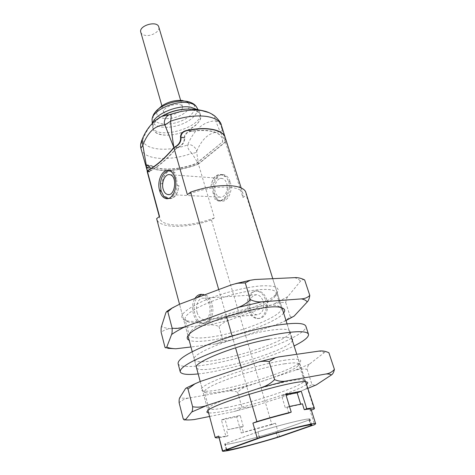 <?xml version="1.0" encoding="UTF-8"?>
<svg xmlns="http://www.w3.org/2000/svg" width="475" height="475" viewBox="0 0 475 475"><rect width="100%" height="100%" fill="white"/><g stroke="black" fill="none" stroke-linecap="round" stroke-linejoin="round"><path stroke-width="0.36" stroke-dasharray="2.38 1.78" d="M306.512 384.388C298.947 390.616 252.296 405.745 225.417 410.928C217.194 412.555 211.589 413.214 208.602 412.9M307.824 388.384L300.889 391.026L254.042 406.137L233.421 411.671L209.558 416.474M194.251 419.556L188.795 419.977L183.202 418.766M328.878 352.723C326.942 351.637 325.316 351.678 324.003 352.836L309.558 364.046C308.346 364.871 307.527 366.617 307.093 369.289C302.771 368.647 298.555 369.063 294.452 370.524L248.164 385.86C244.168 387.083 240.659 389.203 237.643 392.219C234.252 390.883 230.939 390.551 227.703 391.216L188.67 398.086C185.072 398.608 181.883 400.152 179.111 402.711M237.643 392.219L241.882 407.152C240.041 409.171 237.838 410.513 235.268 411.178L233.421 411.671M307.093 369.289L311.95 384.465L303.887 389.868L300.889 391.026M254.042 406.137L251.863 406.731C248.556 407.663 245.231 407.805 241.882 407.152M303.887 389.868L315.056 385.391L311.95 384.465M226.326 407.556C255.069 402.188 306.28 384.75 304.125 380.671L302.83 379.947C294.542 376.752 214.807 400.075 209.6 407.218L208.905 408.518C209.754 409.955 215.561 409.634 226.326 407.556M284.406 363.826C293.455 362.484 298.282 362.585 298.882 364.117L298.163 365.756C292.505 372.252 247.724 387.25 221.908 391.578C214.023 392.956 208.685 393.342 205.901 392.742L204.404 391.75C204.499 388.983 213.619 384.311 231.764 377.732C249.09 371.634 270.881 365.898 284.406 363.826M285.481 360.103C269.77 362.419 243.443 369.556 224.586 376.645C205.081 384.287 197.743 389.013 202.576 390.824C214.474 394.588 291.983 371.919 299.933 362.348C302.735 359.136 297.914 358.387 285.481 360.103M188.67 398.086C184.716 398.335 181.741 398.228 179.734 397.765M185.6 388.455L200.296 381.478M254.333 363.132L278.736 356.915M318.594 351.156C321.622 351.34 323.428 351.898 324.003 352.836M309.558 364.046L294.452 370.524M248.164 385.86L227.703 391.216M198.17 373.914C223.951 371.343 270.702 357.711 294.096 345.954M196.418 367.347L192.221 351.672L196.436 367.442C197.998 377.15 288.628 351.625 292.368 340.545M289.958 331.366C288.782 328.7 281.093 328.516 266.902 330.814C235.475 335.872 190.404 353.982 194.275 359.355C196.276 370.251 294.203 341.608 289.958 331.366L292.499 339.352C291.371 336.852 283.694 336.805 269.473 339.215M178.101 363.624C180.001 369.805 212.432 365.524 245.225 355.882C278.047 346.334 307.652 332.464 305.882 326.248M283.628 313.031C276.877 322.424 232.501 338.093 206.091 340.836C197.962 341.751 192.322 341.567 189.169 340.266M285.98 320.441L279.662 323.392L234.65 339.215L214.558 344.161L190.962 346.97M165.407 347.807L167.746 348.317L164.979 347.302M304.641 279.941C302.925 279.342 301.494 279.805 300.36 281.337L287.838 296.59C286.781 297.754 286.092 299.755 285.754 302.599C281.616 302.13 277.572 302.652 273.636 304.172L229.14 320.186C225.292 321.468 221.914 323.594 218.999 326.551C215.668 325.096 212.402 324.567 209.196 324.965L170.62 328.682C167.069 328.926 163.911 330.131 161.15 332.298M218.999 326.551L222.977 340.569L217.586 343.532L214.558 344.161M285.754 302.599L290.308 316.825L284.341 321.32L279.662 323.392M234.65 339.215L231.064 340.219L222.977 340.569M292.487 317.193L290.308 316.825M185.007 319.438C184.615 314.955 193.052 309.13 210.312 301.952C226.824 295.402 247.944 290.29 261.369 289.512C270.364 289.067 275.328 290.142 276.26 292.743L274.954 296.584C267.544 306.203 227.115 320.548 202.819 322.543C196.282 323.142 191.407 322.952 188.189 321.967L185.007 319.438L189.198 335.077C190.386 337.82 196.3 338.628 206.952 337.493C235.458 334.762 284.46 315.863 281.152 308.18L278.077 306.019C265.157 300.8 198.645 320.257 190.618 331.603L189.139 334.388M262.372 285.825C246.127 286.657 219.207 293.728 201.281 301.934C182.934 310.929 177.549 317.045 185.113 320.281C200.854 326.254 266.635 307.01 276.64 293.508C280.826 287.963 276.07 285.404 262.372 285.825M170.62 328.682C166.642 328.344 163.602 327.608 161.488 326.485M165.9 312.627C169.373 309.955 173.945 307.147 179.609 304.202M231.206 284.929L254.867 279.514M294.464 277.655C297.611 278.504 299.577 279.733 300.36 281.337M287.838 296.59L273.636 304.172M229.14 320.186L209.196 324.965M229.003 182.293L228.73 181.408L230.025 181.498L230.304 182.382L229.003 182.293L229.74 188.682L228.255 188.587C227.109 196.959 223.755 201.079 218.203 200.955L214.504 198.793L215.988 198.865L213.358 194.043L214.647 194.115C215.923 198.057 218.037 200.379 220.982 201.085C227.394 202.772 233.32 191.098 230.304 182.382M230.025 181.498C228.748 177.692 226.706 175.429 223.897 174.705C217.342 172.9 211.464 184.573 214.385 193.242L213.091 193.171L213.358 194.043M214.385 193.242L214.647 194.115M266.837 299.808C265.002 294.542 262.099 291.591 258.139 290.955C245.682 289.115 245.824 318.024 258.293 318.381C264.884 319.23 269.842 308.643 266.837 299.808M265.519 299.903C268.517 308.75 263.56 319.354 256.975 318.505C252.837 317.906 249.856 314.889 248.033 309.457C245.13 300.622 250.082 290.047 256.821 291.038C260.781 291.674 263.684 294.631 265.519 299.903M168.174 198.514C173.138 197.921 176.166 193.574 177.258 185.482L176.558 178.707L173.63 172.657L170.489 170.792L169.486 170.662M155.26 120.626C149.969 125.376 145.772 131.89 142.654 140.161L142.055 139.656M140.903 148.265C140.553 145.789 141.134 143.094 142.654 140.161C145.029 150.142 167.687 152.065 187.578 144.964C194.186 129.467 203.561 121.416 215.703 120.798L220.151 131.919C221.374 131.343 221.914 130.102 221.76 128.202C220.525 124.017 218.506 121.552 215.703 120.798C215.472 117.367 213.269 114.647 209.095 112.652M141.045 148.829C143.664 159.903 169.712 161.571 191.93 153.265L198.372 163.857L196.644 151.584C196.65 147.945 191.104 143.337 187.578 144.964C187.53 148.01 188.985 150.777 191.93 153.265C194.198 153.3 195.771 152.742 196.644 151.584C202.071 138.284 209.908 131.729 220.151 131.919L225.382 141.841L221.76 128.202L221.374 125.323M162.147 116.096C149.12 123.773 150.438 133.879 163.222 134.995C173.488 136.2 188.462 131.64 196.003 124.984C203.543 117.248 201.982 112.064 191.312 109.428L185.986 109.131M162.313 116.001C155.301 120.46 152.237 124.788 153.128 128.974C154.197 132.198 157.575 134.17 163.269 134.888C179.123 137.21 204.001 124.254 200.503 115.11C199.524 112.183 196.43 110.289 191.229 109.434L185.802 109.143M178.131 110.028L171.089 111.94M152.677 123.007L152.499 126.712C155.723 141.295 204.98 126.878 199.815 112.86L199.162 111.477L197.362 109.618M155.408 111.868C147.648 121.107 161.286 127.229 176.92 122.455C192.654 118.067 200.895 105.563 189.377 101.947M158.436 108.977C152.119 116.595 164.219 121.392 176.932 116.874C189.816 112.676 194.121 102.22 182.922 100.581M165.71 114.273L167.728 114.802C173.803 115.057 178.553 113.293 181.984 109.511M182.05 109.41L182.584 106.863C181.367 100.943 161.601 106.732 163.774 112.367L165.597 114.22M140.79 32.252C141.283 33.761 142.607 34.77 144.774 35.275C150.979 36.884 160.425 31.35 158.787 26.986M226.712 449.605L225.126 443.763L257.919 431.834C283.688 423.908 310.246 417.555 309.682 419.271L308.982 420.001L310.769 425.707M257.919 431.834L259.677 437.938M308.982 420.001L275.886 431.745C251.679 439.155 225.067 445.675 225.019 444.03L225.126 443.763M275.886 431.745L277.513 437.232M152.137 165.983C160.847 170.941 180.12 169.646 196.306 163.394L222.632 141.841L222.377 138.504C219.355 131.522 209.279 129.01 192.149 130.969C187.471 131.314 184.805 133.469 184.152 137.435L184.306 137.958C184.33 142.167 182.079 145.338 177.573 147.488L176.255 148.176C167.835 158.264 159.161 165.805 150.243 170.798L149.833 167.497C149.417 165.864 149.453 165.062 149.94 165.104L152.137 165.983L147.333 165.597C155.497 172.734 179.158 171.641 198.372 163.857L225.382 141.841L225.263 137.625M147.167 171.457L146.205 167.212L149.833 167.497M147.333 165.597L145.973 164.783L146.205 167.212M311 425.57L309.237 419.936L276.022 431.722L277.637 437.19M309.237 419.936L309.955 419.188C310.531 417.46 283.729 423.872 257.759 431.858L259.522 437.98M226.444 449.7L224.853 443.834L257.759 431.858M224.853 443.834L224.74 444.107C224.788 445.77 251.643 439.185 276.022 431.722M243.248 426.289L240.19 415.453L224.871 418.629L227.905 429.679L243.248 426.289L241.846 426.823L243.378 432.274L241.282 433.046L236.734 416.824L240.19 415.453M300.663 404.112L300.77 404.445L285.255 407.698L281.645 395.829L285.944 394.862M147.179 171.457L146.336 167.568C145.908 165.965 145.843 165.158 146.14 165.14L147.565 165.953L152.475 166.345C161.304 171.137 180.352 169.789 196.371 163.602L222.632 141.841M300.77 404.445L302.421 403.821M289.495 406.452L285.255 407.698M227.905 429.679L241.846 426.823M236.734 416.824L221.433 420.013L225.946 436.555L228.03 435.771L226.51 430.213M221.433 420.013L224.871 418.629M152.475 166.345L150.159 165.466C149.643 165.419 149.589 166.214 149.999 167.853L150.243 170.798M150.302 171.024C159.226 166.03 167.901 158.49 176.32 148.408L177.953 147.553C182.483 145.439 184.751 142.268 184.763 138.047L181.034 137.619M222.698 142.061L222.442 138.724C219.498 131.836 209.612 129.301 192.791 131.112C188.047 131.421 185.327 133.564 184.621 137.56L184.763 138.047M285.736 394.185L281.645 395.829M288.735 413.06L286.906 407.063M279.532 436.822L275.488 423.225L271.908 424.543L211.452 219.967L214.421 217.847L198.431 164.071L225.447 142.055L225.292 137.726M198.431 164.071C179.354 171.79 155.877 172.942 147.565 165.953M271.908 424.543L241.282 433.046M275.488 423.225L243.378 432.274M311.119 409.426L310.086 410.537L314.551 424.703M311.327 410.079L310.086 410.537M201.691 294.352L203.502 294.286C207.391 294.981 210.235 298.146 212.028 303.78C214.955 313.227 210.051 324.496 203.585 323.534C199.518 322.863 196.602 319.633 194.827 313.838C193.343 307.604 194.02 302.243 196.858 297.754M204.173 295.022C207.082 296.543 209.202 299.493 210.526 303.887C213.453 313.358 208.549 324.639 202.083 323.677C194.127 323.457 189.466 306.565 194.964 298.466M218.506 436.513C218.85 437.178 222.021 436.929 228.03 435.771M225.946 436.555L218.827 437.718M187.963 335.777L179.526 304.232L187.969 335.772M200.207 381.508L207.967 410.495L200.201 381.514M211.452 219.967C186.883 228.6 158.935 228.647 156.685 218.88M214.421 217.847C190.778 227.068 161.874 227.774 159.707 218.144L159.523 216.404M225.447 142.055L242.933 197.511L242.998 193.77C241.282 184.745 212.272 184.698 187.376 194.661M242.933 197.511L246.192 195.183L245.949 192.779M228.255 188.587C226.961 196.87 223.553 200.931 218.037 200.759L214.504 198.793M213.091 193.171L212.396 186.936L210.918 186.847C212.034 178.428 215.436 174.307 221.118 174.491L224.503 176.463L225.993 176.569L228.73 181.408M210.918 186.847C212.177 178.511 215.632 174.456 221.285 174.687L224.503 176.463M314.064 409.076L246.192 195.183M218.726 289.59L226.527 316.599M232.162 336.104L235.541 347.795M241.252 367.573L248.971 394.274M177.258 185.482L178.933 185.583C177.787 194.441 174.503 198.811 169.076 198.698L165.472 196.424L163.81 196.347M165.472 196.424L168.916 198.491C174.307 198.651 177.644 194.346 178.933 185.583M160.348 183.724L162.005 183.831C163.115 174.931 166.446 170.561 171.992 170.721L175.299 172.781L173.63 172.657M175.299 172.781L172.158 170.923C166.636 170.715 163.252 175.02 162.005 183.831M197.095 312.514C198.39 316.736 200.515 319.087 203.466 319.58C212.242 320.946 212.171 298.609 203.407 298.211C198.586 297.427 195.017 305.627 197.095 312.514M263.114 301.221C264.527 309.29 262.443 313.815 256.844 314.788C253.84 314.349 251.667 312.152 250.337 308.198C248.947 300.123 251.079 295.628 256.732 294.72C259.647 295.183 261.772 297.35 263.114 301.221M215.988 198.865L219.521 200.824C225.043 200.996 228.451 196.947 229.74 188.682M225.993 176.569L222.769 174.8C217.111 174.568 213.655 178.618 212.396 186.936M226.717 183.463C228.914 189.834 224.586 198.384 219.889 197.137C217.752 196.62 216.22 194.922 215.288 192.054C213.144 185.707 217.443 177.169 222.217 178.475C224.283 179.004 225.785 180.666 226.717 183.463M176.558 178.707L175.091 178.606M174.824 177.662L176.29 177.769M152.107 119.943C152.024 126.807 164.944 129.372 177.846 125.519C190.784 121.814 200.278 112.688 196.496 106.952L196.424 106.851M147.315 171L150.26 171.22M149.969 168.002L146.342 167.717M177.573 147.488L174.889 147.208M184.306 137.958L181.023 137.584M184.152 137.435L180.868 137.049M187.975 130.453L192.149 130.969M146.336 167.568L149.999 167.853M146.466 168.037L150.13 168.322M147.268 171.309L150.332 171.54M177.953 147.553L174.842 147.232M180.886 137.127L184.621 137.56M192.791 131.112L187.773 130.494M304.125 380.671L298.882 364.117M208.905 408.518L204.404 391.75M184.14 419.942L188.795 419.977M251.857 406.725L235.268 411.178M209.6 407.218L207.628 410.792M302.83 379.947L306.411 381.9M298.163 365.756L299.933 362.348M205.901 392.742L202.576 390.824M196.442 367.454L194.275 359.355M281.152 308.18L276.26 292.743M286.003 320.524L284.341 321.32M231.064 340.219L217.586 343.532M190.618 331.603L188.717 334.833M278.077 306.019L281.414 307.717M274.954 296.584L276.64 293.508M188.189 321.967L185.113 320.281M256.975 318.505L258.293 318.381M256.821 291.038L258.139 290.955M152.499 126.712L153.128 128.974M199.815 112.86L200.503 115.11M152.232 123.464L152.297 125.192M198.134 109.737L199.162 111.477M182.584 106.863L180.648 100.362M163.774 112.367L161.904 105.842M311.416 424.798L309.682 419.271M226.551 449.665L225.019 444.03M147.262 171.463L150.415 171.701M145.973 164.783L149.94 165.104M226.326 449.944L224.74 444.107M311.766 424.959L309.955 419.188M146.14 165.14L150.159 165.466M147.244 171.772L150.522 172.015M202.083 323.677L203.585 323.534M202.006 294.381L203.502 294.286M159.285 216.588L159.707 218.144M241.181 188.029L242.998 193.77M218.203 200.955L220.982 201.085M221.118 174.491L223.897 174.705M305.662 381.805L296.768 354.308M291.697 338.438L287.06 323.843M282.002 307.895L272.757 278.671M167.527 198.627L169.076 198.698M168.868 170.477L171.992 170.721M168.916 198.491L167.253 198.413M172.158 170.923L170.489 170.792M219.521 200.824L218.037 200.759M222.769 174.8L221.285 174.687M222.217 178.475L169.943 174.699M219.889 197.137L168.768 194.554M256.732 294.72L203.407 298.211M256.844 314.788L203.466 319.58"/><path stroke-width="0.71" d="M208.602 412.9C206.732 412.662 206.405 411.962 207.628 410.792C212.978 403.459 297.908 378.622 306.411 381.9C308.168 382.244 308.198 383.07 306.512 384.388M209.558 416.474L194.251 419.556C190.309 419.995 187.358 420.09 185.387 419.841L191.722 412.009L206.726 405.513L261.535 387.481L286.164 381.003L326.082 373.973C329.074 373.938 330.826 374.288 331.33 375.007L316.273 384.904L307.824 388.384M191.722 412.009C192.351 411.397 192.648 409.634 192.618 406.719L188.005 389.031L186.58 387.855L185.6 388.455L179.734 397.765C179.229 398.43 179.022 400.081 179.111 402.711L183.202 418.766L184.14 419.942L185.387 419.841M188.005 389.031L194.904 383.824L200.296 381.478L258.483 362.009C261.98 361.101 265.525 360.97 269.117 361.606L275.506 357.675L278.736 356.915L318.594 351.156C321.872 350.574 325.298 351.096 328.878 352.723L334.418 369.354C333.812 372.305 332.785 374.193 331.33 375.007M316.273 384.904L315.388 385.302M326.082 373.973C329.436 373.487 332.215 371.949 334.418 369.354M269.117 361.606L274.58 379.644C278.653 381.318 282.518 381.775 286.164 381.003M192.618 406.719C197.351 407.574 202.053 407.17 206.726 405.513M261.535 387.481C266.475 385.991 270.821 383.372 274.58 379.644M294.096 345.954C304.178 340.931 308.976 337.024 308.489 334.24C307.076 330.95 297.041 330.849 278.397 333.943C258.388 337.452 231.2 345.147 210.953 353.05C190.077 361.481 179.835 367.721 180.215 371.765C181.284 374.324 187.269 375.042 198.17 373.914M269.473 339.215C237.993 344.529 192.648 362.437 196.442 367.454L200.201 381.514L196.418 367.347M292.368 340.545L292.499 339.352M308.489 334.24L305.882 326.248C304.398 322.745 294.352 322.46 275.732 325.399C255.77 328.753 228.689 336.401 208.561 344.393C187.809 352.931 177.656 359.338 178.101 363.624L180.215 371.765M189.169 340.266C186.687 339.15 186.533 337.339 188.717 334.833C197.089 322.97 267.93 302.248 281.414 307.717C284.84 308.726 285.582 310.496 283.628 313.031M190.962 346.97L175.845 348.775C171.873 348.597 168.851 348.038 166.767 347.1L171.588 334.519C175.144 332.007 179.811 329.335 185.577 326.503L237.874 307.485L261.755 301.839L301.435 298.888C304.546 299.547 306.47 300.586 307.194 302.005L294.126 316.118L285.98 320.441M175.845 348.775L167.746 348.317M171.588 334.519C172.069 333.456 172.247 331.342 172.128 328.178L167.841 311.76L166.992 311.238L165.9 312.627L161.488 326.485C161.102 327.53 160.989 329.472 161.15 332.298L164.979 347.302L165.407 347.807L166.767 347.1M167.841 311.76L172.229 307.954L179.609 304.202L231.206 284.929L237.185 283.243L245.272 282.934L250.206 280.274L254.867 279.514L294.464 277.655C297.724 277.406 301.12 278.166 304.641 279.941L309.801 295.426C309.32 298.591 308.453 300.788 307.194 302.005M294.126 316.118L286.003 320.524M301.435 298.888C304.766 298.733 307.557 297.582 309.801 295.426M245.272 282.934L250.337 299.636C254.327 301.488 258.133 302.225 261.755 301.839M172.128 328.178C176.629 328.795 181.112 328.237 185.577 326.503M237.874 307.485C242.583 305.894 246.739 303.276 250.337 299.636M189.139 334.388L189.198 335.077M169.486 170.662C164.439 171.297 161.393 175.649 160.348 183.724L161.007 190.327L159.553 190.243C156.744 181.052 162.486 168.607 168.868 170.477C171.6 171.232 173.589 173.624 174.824 177.662L175.091 178.606C178.006 187.868 172.188 200.331 165.947 198.556C163.085 197.82 161.037 195.356 159.808 191.17L161.263 191.247L163.81 196.347L167.253 198.413L168.174 198.514M225.263 137.625L221.374 125.323C219.806 120.715 214.795 117.741 206.334 116.399C195.647 115.069 183.73 116.678 170.584 121.226C171.214 128.879 172.306 137.643 173.85 147.517L164.89 124.967C163.038 121.689 165.929 115.318 170.145 114.505C171.327 115.051 171.475 117.295 170.584 121.226L164.89 124.967C155.301 125.133 147.897 131.973 142.684 145.493L140.903 148.265C141.134 148.325 139.49 145.914 141.942 139.941L147.232 170.786L140.903 148.265M209.095 112.652L201.56 110.532C192.173 109.303 181.699 110.622 170.145 114.505L161.494 116.464L155.26 120.626M142.055 139.656L141.942 139.941C146.146 129.206 152.665 121.386 161.494 116.464C174.788 109.096 188.801 107.231 203.52 110.877L203.52 110.877C204.666 111.162 209.113 111.916 214.813 115.995C219.106 120.276 221.291 123.381 221.374 125.323M259.683 437.95C285.54 430.053 312.117 423.51 311.487 425.042L310.769 425.707L277.513 437.232C253.234 444.618 226.599 451.309 226.605 449.867L259.683 437.95M185.986 109.131C177.472 109.493 169.527 111.809 162.147 116.096M185.802 109.143L178.131 110.028M171.089 111.94L162.313 116.001M197.362 109.618L190.54 107.142C177.276 104.726 154.939 114.19 152.677 123.007M189.377 101.947L184.187 101.038C175.109 100.86 166.808 103.289 159.273 108.33L155.408 111.868M182.922 100.581L181.058 100.385C173.957 100.237 167.455 102.137 161.553 106.091L158.436 108.977M180.648 100.362L158.787 26.986C157.261 20.122 138.368 25.65 140.79 32.252L161.904 105.842M180.868 137.049L180.458 137.002L180.613 137.536C180.803 141.692 178.76 144.905 174.479 147.167L173.85 147.517C165.241 157.955 156.37 165.716 147.232 170.786L141.045 148.829M180.458 137.002C180.708 133.285 182.97 131.07 187.239 130.364L187.975 130.453M225.227 137.507C223.149 129.681 206.678 126.19 187.239 130.364M285.944 394.862L297.148 392.831L300.663 404.112M248.971 394.274L256.868 421.598C269.218 417.869 280.672 414.711 291.228 412.122L285.736 394.185L301.239 391.204L306.755 408.761L304.255 409.688L302.421 403.821L289.495 406.452M277.637 437.19L277.643 437.208C253.199 444.647 226.32 451.404 226.326 449.944L259.522 437.98C285.582 430.023 312.407 423.415 311.766 424.959L311 425.57M311.024 425.642L277.643 437.208M241.181 188.029L225.292 137.726C223.232 129.972 207.029 126.463 187.773 130.494C183.481 131.159 181.189 133.374 180.886 137.127L181.034 137.619C181.213 141.776 179.146 144.982 174.842 147.232L173.921 147.749C165.306 158.187 156.429 165.941 147.292 171.012L147.179 171.457M301.239 391.204L297.148 392.831M291.228 412.122L288.735 413.06C277.525 415.833 265.584 419.182 252.914 423.1L257.308 438.413C286.087 429.572 316.439 422.061 315.661 423.795L314.551 424.703L279.532 436.822C252.676 445.033 222.437 452.675 222.419 451.06L257.308 438.413M304.255 409.688C308.631 408.957 310.923 408.868 311.119 409.426L315.661 423.795M306.755 408.761C311.636 407.93 314.195 407.817 314.426 408.417L314.064 409.076L311.327 410.079M194.964 298.466C196.858 295.509 199.203 294.15 202.006 294.381L204.173 295.022M196.858 297.754L201.691 294.352M218.827 437.718C216.535 437.962 215.317 437.873 215.175 437.451L218.696 436.068L222.644 450.716M218.696 436.068L222.419 451.06M156.631 218.66L179.526 304.232L156.631 218.66L159.523 216.404L147.292 171.012M187.969 335.772L192.221 351.672L187.963 335.777M215.175 437.451L207.961 410.501L215.163 437.404M272.757 278.671L245.949 192.779C244.102 183.76 216.659 182.857 190.576 192.161L187.376 194.661L173.921 147.749M190.576 192.161L218.726 289.59M226.527 316.599L232.162 336.104M235.541 347.795L241.252 367.573M256.868 421.598L252.914 423.1M159.553 190.243L159.808 191.17M161.007 190.327L161.263 191.247M163.151 189.133C164.047 192.173 165.537 193.96 167.622 194.495C175.204 196.626 177.656 175.928 169.943 174.699C165.288 173.339 161.078 182.418 163.151 189.133M198.134 109.737L196.496 106.952C195.077 104.832 192.345 103.443 188.29 102.778C174.378 100.124 151.216 111.281 152.107 119.943L152.107 119.943C151.81 119.267 152.297 117.45 153.567 114.499C155.337 111.714 157.243 109.66 159.273 108.33L161.553 106.091M188.29 102.778L186.55 101.288M174.889 147.208L174.479 147.167M181.023 137.584L180.613 137.536M186.58 387.855L194.893 383.83M258.519 361.997L275.494 357.681M166.992 311.238L172.229 307.954M237.185 283.243L250.206 280.274M152.101 119.943L152.232 123.464M196.424 106.851C194.887 104.209 191.651 102.368 186.723 101.329L184.193 101.044M181.058 100.385L184.187 101.038M159.285 216.588L147.244 171.772M314.432 408.417L305.662 381.805M296.768 354.308L291.697 338.438M287.06 323.843L282.002 307.895M165.947 198.556L167.527 198.627M168.768 194.554L167.622 194.495"/></g></svg>
